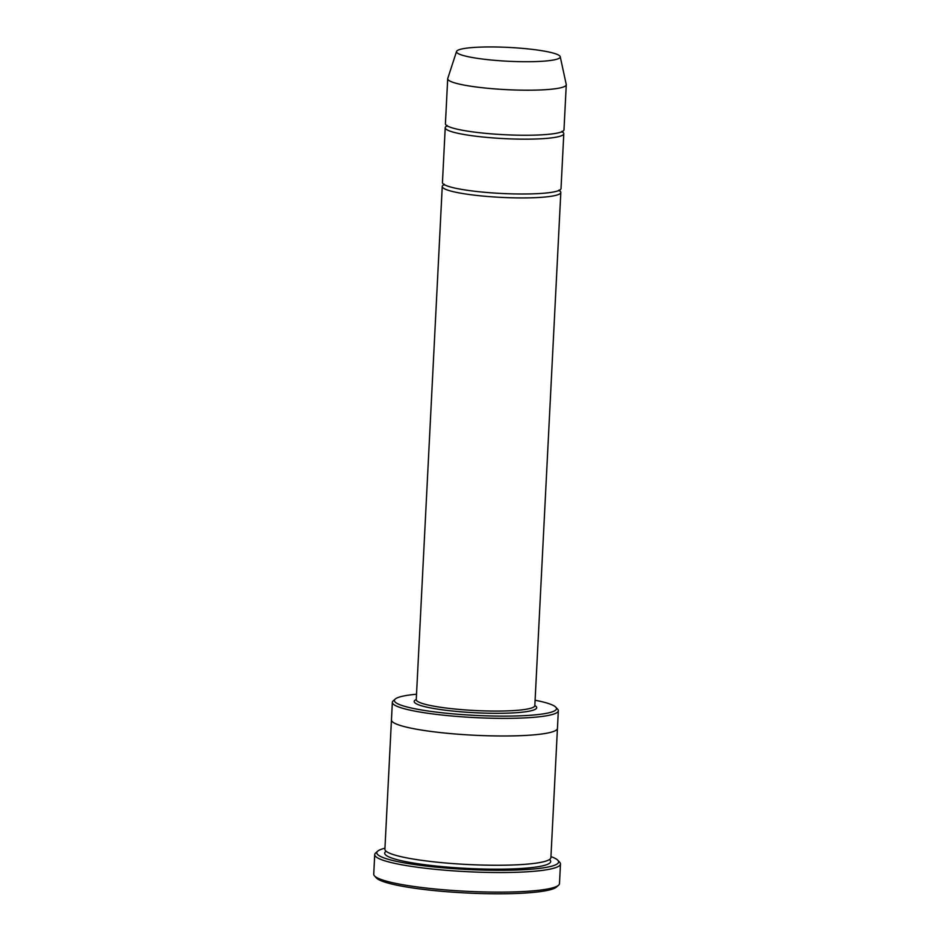 <?xml version="1.0" encoding="UTF-8"?>
<svg xmlns="http://www.w3.org/2000/svg" width="940" height="940" viewBox="0 0 940 940"><rect width="100%" height="100%" fill="white"/><g stroke="black" fill="none" stroke-linecap="round" stroke-linejoin="round"><path stroke-width="1.41" d="M447.17 125.854A59.361 7.908 2.9 0 0 445.219 127.711A59.361 7.908 2.9 0 0 452.857 132.035A59.361 7.908 2.9 0 0 519.362 139.12A59.361 7.908 2.9 0 0 563.788 133.727A59.361 7.908 2.9 0 0 562.038 131.671M563.788 133.727L561.015 188.564A59.361 7.908 -177.1 0 1 501.326 193.452A59.361 7.908 -177.1 0 1 442.446 182.56L445.219 127.711M416.526 694.225A81.122 10.798 2.9 0 0 395.223 699.066A81.122 10.798 2.9 0 0 404.858 706.386A81.122 10.798 2.9 0 0 500.973 716.116A81.122 10.798 2.9 0 0 555.798 707.197A81.122 10.798 2.9 0 0 535.095 700.23M557.444 728.3A83.108 11.069 -177.1 0 1 557.444 728.371A83.108 11.069 -177.1 0 1 473.889 735.221A83.108 11.069 -177.1 0 1 391.451 719.97A83.108 11.069 -177.1 0 1 391.451 719.887M391.451 719.97L384.895 849.231A83.108 11.069 -177.1 0 0 467.333 864.483A83.108 11.069 -177.1 0 0 550.899 857.644L557.444 728.371A83.108 11.069 -177.1 0 1 473.889 735.221A83.108 11.069 -177.1 0 1 391.451 719.97L392.344 702.333A83.108 11.069 2.9 0 0 403.037 708.384A83.108 11.069 2.9 0 0 496.132 718.301A83.108 11.069 2.9 0 0 558.337 710.746A83.108 11.069 2.9 0 0 557.655 709.218L555.798 707.197M395.223 699.066L393.167 700.888A83.108 11.069 2.9 0 0 392.344 702.333M560.475 864.013L559.488 883.6A93.001 12.384 -177.1 0 1 558.56 885.221L556.504 887.043A91.016 12.114 -177.1 0 1 465.899 892.953A91.016 12.114 -177.1 0 1 376.341 877.913L374.484 875.892A93.001 12.384 -177.1 0 1 373.732 874.188L374.719 854.601A93.001 12.384 2.9 0 0 386.681 861.369A93.001 12.384 2.9 0 0 490.868 872.473A93.001 12.384 2.9 0 0 560.475 864.013A93.001 12.384 2.9 0 0 559.723 862.309L557.855 860.288A91.016 12.114 2.9 0 0 550.946 856.622M444.197 184.604A59.361 7.908 2.9 0 0 442.247 186.472A59.361 7.908 2.9 0 0 449.884 190.797A59.361 7.908 2.9 0 0 516.389 197.882A59.361 7.908 2.9 0 0 560.816 192.477A59.361 7.908 2.9 0 0 559.065 190.432M560.228 56.717L566.244 84.471A59.361 7.908 -177.1 0 1 566.268 84.764L563.988 129.802A59.361 7.908 -177.1 0 1 504.31 134.702A59.361 7.908 -177.1 0 1 445.419 123.798L447.698 78.748A59.361 7.908 -177.1 0 1 447.757 78.467L456.546 51.465A51.935 6.921 -177.1 0 1 496.285 47A51.935 6.921 -177.1 0 1 553.566 53.181A51.935 6.921 -177.1 0 1 560.228 56.717A51.935 6.921 -177.1 0 1 508.023 61.241A51.935 6.921 -177.1 0 1 456.546 51.465M566.268 84.764A59.361 7.908 -177.1 0 1 506.589 89.653A59.361 7.908 -177.1 0 1 447.698 78.748M384.954 848.209A91.016 12.114 2.9 0 0 377.704 851.158A91.016 12.114 2.9 0 0 388.502 859.372A91.016 12.114 2.9 0 0 496.344 870.299A91.016 12.114 2.9 0 0 557.855 860.288M377.704 851.158L375.647 852.991A93.001 12.384 2.9 0 0 374.719 854.601M558.56 885.221A93.001 12.384 -177.1 0 1 465.981 891.261A93.001 12.384 -177.1 0 1 374.484 875.892M416.255 699.525A61.335 8.166 2.9 0 0 422.072 705.94A61.335 8.166 2.9 0 0 498.188 713.307A61.335 8.166 2.9 0 0 534.825 705.529M549.477 859.536A83.108 11.069 -177.1 0 1 467.133 868.407A83.108 11.069 -177.1 0 1 386.117 851.252M416.267 699.877L416.255 699.618A59.361 7.908 2.9 0 0 423.893 703.943A59.361 7.908 2.9 0 0 490.386 711.028A59.361 7.908 2.9 0 0 534.825 705.623L560.816 192.477M557.444 728.371L558.337 710.746M416.255 699.618L442.247 186.472M447.181 126.242L447.217 125.455M562.038 131.271L562.003 132.07M444.209 185.004L444.244 184.205M559.065 190.021L559.018 190.832"/></g></svg>
